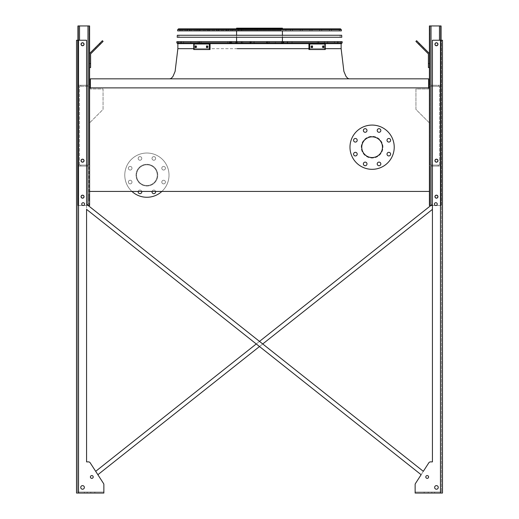 <?xml version="1.0" encoding="UTF-8"?>
<svg xmlns="http://www.w3.org/2000/svg" width="519" height="519" viewBox="0 0 519 519"><rect width="100%" height="100%" fill="white"/><g stroke="black" fill="none" stroke-linecap="round" stroke-linejoin="round"><path stroke-width="0.39" stroke-dasharray="2.6 1.95" d="M90.397 87.88L90.397 88.983L103.06 88.983L103.06 109.425L89.592 122.899L89.592 191.433L429.408 191.433L429.408 122.899L415.94 109.425L415.94 88.983L428.603 88.983L428.603 87.88M89.592 122.899L89.592 191.433L429.408 191.433L429.408 122.899L415.94 109.425L415.94 88.983L428.603 88.983L428.603 78.836L90.397 78.836L90.397 88.983L103.06 88.983L103.06 109.425L89.592 122.899M259.5 78.836L349.183 78.836L259.5 78.836M259.5 43.648L341.139 43.648L177.861 43.648L341.139 43.648L177.861 43.648L340.633 43.648L231.753 43.648L283.225 43.648L235.775 43.648L282.42 43.648L236.58 43.648L235.937 42.642L236.573 41.637L199.906 41.637L250.508 41.637L199.906 41.637L250.508 41.637L236.573 41.637L235.937 42.642L236.573 43.648L259.5 43.648L177.621 43.648L341.379 43.648L259.5 43.648M382.964 147.201A10.86 10.86 0 0 0 372.104 136.341A10.86 10.86 0 0 0 361.243 147.201A10.86 10.86 0 0 0 372.104 158.055A10.86 10.86 0 0 0 382.964 147.201M89.592 87.88L89.592 191.433L429.408 191.433L429.408 87.88L89.592 87.88L429.408 87.88L429.408 191.433L89.592 191.433L89.592 87.88L429.408 87.88L429.408 191.433L89.592 191.433L89.592 87.88L89.592 191.433M361.243 147.201A10.86 10.86 0 0 1 377.534 137.795A10.86 10.86 0 0 1 377.534 156.602A10.86 10.86 0 0 1 361.243 147.201M361.749 147.201A10.354 10.354 0 0 1 372.104 136.841A10.354 10.354 0 0 1 382.458 147.201A10.354 10.354 0 0 1 372.104 157.555A10.354 10.354 0 0 1 361.749 147.201M349.981 147.201A22.116 22.116 0 0 1 383.165 128.044A22.116 22.116 0 0 1 383.165 166.352A22.116 22.116 0 0 1 349.981 147.201M353.575 140.273A1.81 1.81 0 0 1 355.385 138.463A1.81 1.81 0 0 1 357.195 140.273A1.81 1.81 0 0 1 355.385 142.083A1.81 1.81 0 0 1 353.575 140.273M353.575 154.124A1.81 1.81 0 0 1 355.385 152.314A1.81 1.81 0 0 1 357.195 154.124A1.81 1.81 0 0 1 355.385 155.934A1.81 1.81 0 0 1 353.575 154.124M363.365 163.92A1.81 1.81 0 0 1 365.175 162.11A1.81 1.81 0 0 1 366.985 163.92A1.81 1.81 0 0 1 365.175 165.73A1.81 1.81 0 0 1 363.365 163.92M377.216 163.92A1.81 1.81 0 0 1 379.026 162.11A1.81 1.81 0 0 1 380.836 163.92A1.81 1.81 0 0 1 379.026 165.73A1.81 1.81 0 0 1 377.216 163.92M387.012 154.124A1.81 1.81 0 0 1 388.822 152.314A1.81 1.81 0 0 1 390.632 154.124A1.81 1.81 0 0 1 388.822 155.934A1.81 1.81 0 0 1 387.012 154.124M387.012 140.273A1.81 1.81 0 0 1 388.822 138.463A1.81 1.81 0 0 1 390.632 140.273A1.81 1.81 0 0 1 388.822 142.083A1.81 1.81 0 0 1 387.012 140.273M377.216 130.477A1.81 1.81 0 0 1 379.026 128.673A1.81 1.81 0 0 1 380.836 130.477A1.81 1.81 0 0 1 379.026 132.287A1.81 1.81 0 0 1 377.216 130.477M363.365 130.477A1.81 1.81 0 0 1 365.175 128.673A1.81 1.81 0 0 1 366.985 130.477A1.81 1.81 0 0 1 365.175 132.287A1.81 1.81 0 0 1 363.365 130.477M136.036 175.15A10.86 10.86 0 0 1 146.896 164.289A10.86 10.86 0 0 1 157.757 175.15A10.86 10.86 0 0 1 146.896 186.01A10.86 10.86 0 0 1 136.036 175.15M146.896 185.504A10.354 10.354 0 0 0 157.251 175.15A10.354 10.354 0 0 0 146.896 164.795A10.354 10.354 0 0 0 136.542 175.15A10.354 10.354 0 0 0 146.896 185.504A10.354 10.354 0 0 0 155.862 169.973A10.354 10.354 0 0 0 137.931 169.973A10.354 10.354 0 0 0 146.896 185.504M161.805 168.221A1.81 1.81 0 0 1 164.523 166.657A1.81 1.81 0 0 1 164.523 169.791A1.81 1.81 0 0 1 161.805 168.221A1.81 1.81 0 0 0 163.615 170.031A1.81 1.81 0 0 0 165.425 168.221A1.81 1.81 0 0 0 163.615 166.411A1.81 1.81 0 0 0 161.805 168.221M161.805 182.072A1.81 1.81 0 0 1 164.523 180.508A1.81 1.81 0 0 1 164.523 183.642A1.81 1.81 0 0 1 161.805 182.072A1.81 1.81 0 0 0 163.615 183.882A1.81 1.81 0 0 0 165.425 182.072A1.81 1.81 0 0 0 163.615 180.262A1.81 1.81 0 0 0 161.805 182.072M152.015 191.868A1.81 1.81 0 0 1 154.727 190.298A1.81 1.81 0 0 1 154.727 193.438A1.81 1.81 0 0 1 152.015 191.868M138.164 191.868A1.81 1.81 0 0 1 140.876 190.298A1.81 1.81 0 0 1 140.876 193.438A1.81 1.81 0 0 1 138.164 191.868M128.368 182.072A1.81 1.81 0 0 1 131.08 180.508A1.81 1.81 0 0 1 131.08 183.642A1.81 1.81 0 0 1 128.368 182.072A1.81 1.81 0 0 0 130.178 183.882A1.81 1.81 0 0 0 131.988 182.072A1.81 1.81 0 0 0 130.178 180.262A1.81 1.81 0 0 0 128.368 182.072M128.368 168.221A1.81 1.81 0 0 1 131.08 166.657A1.81 1.81 0 0 1 131.08 169.791A1.81 1.81 0 0 1 128.368 168.221A1.81 1.81 0 0 0 130.178 170.031A1.81 1.81 0 0 0 131.988 168.221A1.81 1.81 0 0 0 130.178 166.411A1.81 1.81 0 0 0 128.368 168.221M138.164 158.431A1.81 1.81 0 0 1 140.876 156.861A1.81 1.81 0 0 1 140.876 159.995A1.81 1.81 0 0 1 138.164 158.431A1.81 1.81 0 0 0 139.974 160.241A1.81 1.81 0 0 0 141.784 158.431A1.81 1.81 0 0 0 139.974 156.621A1.81 1.81 0 0 0 138.164 158.431M152.015 158.431A1.81 1.81 0 0 1 154.727 156.861A1.81 1.81 0 0 1 154.727 159.995A1.81 1.81 0 0 1 152.015 158.431A1.81 1.81 0 0 0 153.825 160.241A1.81 1.81 0 0 0 155.635 158.431A1.81 1.81 0 0 0 153.825 156.621A1.81 1.81 0 0 0 152.015 158.431M146.896 197.265A22.116 22.116 0 0 0 166.054 164.088A22.116 22.116 0 0 0 127.745 164.088A22.116 22.116 0 0 0 146.896 197.265M161.863 191.433A22.116 22.116 0 0 0 162.758 159.729A22.116 22.116 0 0 0 131.041 159.729A22.116 22.116 0 0 0 131.93 191.433M155.583 191.433A1.81 1.81 0 0 0 152.067 191.433M141.732 191.433A1.81 1.81 0 0 0 138.216 191.433M146.896 186.01A10.86 10.86 0 0 0 156.303 169.719A10.86 10.86 0 0 0 137.496 169.719A10.86 10.86 0 0 0 146.896 186.01M89.592 31.983L89.592 33.995L89.592 31.983M86.576 209.384L86.576 461.884L86.576 209.384L421.13 474.716L423.316 471.323L86.576 204.246L86.576 40.229L86.576 461.884L88.496 461.884A2.011 2.011 0 0 1 90.183 462.805A2.011 2.011 0 0 0 88.496 461.884A2.011 2.011 0 0 1 90.183 462.805A2.011 2.011 0 0 0 88.496 461.884L86.576 461.884L88.496 461.884A2.011 2.011 0 0 1 90.183 462.805L95.684 471.323L432.424 204.246L430.835 205.511L432.424 204.246L432.424 40.229L432.424 461.884L430.504 461.884A2.011 2.011 0 0 0 428.817 462.805A2.011 2.011 0 0 1 430.504 461.884A2.011 2.011 0 0 0 428.817 462.805A2.011 2.011 0 0 1 430.504 461.884L432.424 461.884L432.424 209.384L97.87 474.716L103.547 483.507L90.183 462.805A2.011 2.011 0 0 0 88.496 461.884L86.576 461.884L86.576 209.384L421.13 474.716L415.453 483.507L428.817 462.805A2.011 2.011 0 0 1 430.504 461.884L432.424 461.884L430.504 461.884A2.011 2.011 0 0 0 428.817 462.805L423.316 471.323L86.576 204.246L88.165 205.511L77.928 205.511L89.592 205.511L89.592 25.95L89.592 205.511L79.537 205.511L89.592 205.511L89.592 25.95L77.928 25.95L87.983 25.95L77.928 25.95L78.531 25.95L77.928 25.95L77.928 205.511L77.928 40.229M89.592 197.064L89.592 199.075L89.592 197.064M89.592 67.574L90.598 67.574L89.592 67.574L89.592 63.552L89.592 67.574L90.598 67.574L90.598 54.333A1.006 1.006 0 0 1 90.89 53.619L103.099 41.41L102.386 40.703L90.183 52.906A2.011 2.011 0 0 0 89.592 54.333L89.592 67.574L89.592 63.552L90.598 63.552L89.592 63.552L89.592 54.333A2.011 2.011 0 0 1 90.183 52.906A2.011 2.011 0 0 0 89.592 54.333M88.989 205.511L88.989 166.099L79.537 166.099L88.989 166.099L88.989 205.511M88.989 197.064L88.989 199.075L88.989 197.064M88.989 85.265L88.989 25.95L79.537 25.95L89.592 25.95L78.531 25.95L88.989 25.95L88.989 85.265L87.983 85.265L88.989 85.265L88.989 25.95L88.989 85.265L79.537 85.265L88.989 85.265M88.989 31.983L88.989 33.995L88.989 31.983M78.531 165.094L78.531 86.271L88.989 86.271L78.531 86.271L78.531 25.95L78.531 86.271L88.989 86.271L78.531 86.271L78.531 85.265L79.537 85.265L78.531 85.265L78.531 25.95L78.531 165.094L88.989 165.094L88.989 86.271L88.989 165.094L78.531 165.094L78.531 86.271L78.531 165.094L78.531 86.271L78.531 165.094L88.989 165.094L88.989 86.271L88.989 165.094L78.531 165.094L78.531 86.271L78.531 166.099L79.537 166.099L78.531 166.099L78.531 165.094L78.531 166.099L87.983 166.099L78.531 166.099L78.531 165.094M81.146 160.669A1.408 1.408 0 0 1 83.254 159.45A1.408 1.408 0 0 1 83.254 161.889A1.408 1.408 0 0 1 81.146 160.669A1.408 1.408 0 0 0 82.553 162.077A1.408 1.408 0 0 0 83.961 160.669A1.408 1.408 0 0 0 81.846 159.45A1.408 1.408 0 0 0 81.846 161.889A1.408 1.408 0 0 0 83.961 160.669A1.408 1.408 0 0 0 82.553 159.262A1.408 1.408 0 0 0 81.146 160.669A1.408 1.408 0 0 1 83.254 159.45A1.408 1.408 0 0 1 83.254 161.889A1.408 1.408 0 0 1 81.146 160.669A1.408 1.408 0 0 0 82.553 162.077A1.408 1.408 0 0 0 83.961 160.669A1.408 1.408 0 0 0 81.846 159.45A1.408 1.408 0 0 0 81.846 161.889A1.408 1.408 0 0 0 83.961 160.669A1.408 1.408 0 0 0 82.553 159.262A1.408 1.408 0 0 0 81.146 160.669A1.408 1.408 0 0 0 83.254 161.889A1.408 1.408 0 0 0 83.254 159.45A1.408 1.408 0 0 0 81.146 160.669M78.531 205.511L78.531 166.099L78.531 205.511L78.531 166.099L78.531 205.511L78.531 166.099L78.531 205.511L78.531 166.099L78.531 205.511L77.928 205.511L77.928 25.95L77.928 205.511L77.928 25.95L77.928 205.511L79.537 205.511L77.928 205.511L77.928 25.95L77.928 205.511L78.531 205.511M81.146 196.662A1.408 1.408 0 0 1 83.254 195.442A1.408 1.408 0 0 1 83.254 197.882A1.408 1.408 0 0 1 81.146 196.662A1.408 1.408 0 0 0 82.553 198.07A1.408 1.408 0 0 0 83.961 196.662A1.408 1.408 0 0 0 81.846 195.442A1.408 1.408 0 0 0 81.846 197.882A1.408 1.408 0 0 0 83.961 196.662A1.408 1.408 0 0 0 82.553 195.254A1.408 1.408 0 0 0 81.146 196.662A1.408 1.408 0 0 1 83.254 195.442A1.408 1.408 0 0 1 83.254 197.882A1.408 1.408 0 0 1 81.146 196.662A1.408 1.408 0 0 0 82.553 198.07A1.408 1.408 0 0 0 83.961 196.662A1.408 1.408 0 0 0 81.846 195.442A1.408 1.408 0 0 0 81.846 197.882A1.408 1.408 0 0 0 83.961 196.662A1.408 1.408 0 0 0 82.553 195.254A1.408 1.408 0 0 0 81.146 196.662A1.408 1.408 0 0 0 83.254 197.882A1.408 1.408 0 0 0 83.254 195.442A1.408 1.408 0 0 0 81.146 196.662M81.146 44.245A1.408 1.408 0 0 0 82.553 45.653A1.408 1.408 0 0 0 83.961 44.245A1.408 1.408 0 0 0 82.553 42.843A1.408 1.408 0 0 0 81.146 44.245A1.408 1.408 0 0 1 83.254 43.032A1.408 1.408 0 0 1 83.254 45.464A1.408 1.408 0 0 1 81.146 44.245A1.408 1.408 0 0 0 82.553 45.653A1.408 1.408 0 0 0 83.961 44.245A1.408 1.408 0 0 0 81.846 43.032A1.408 1.408 0 0 0 81.846 45.464A1.408 1.408 0 0 0 83.961 44.245A1.408 1.408 0 0 0 82.553 42.843A1.408 1.408 0 0 0 81.146 44.245A1.408 1.408 0 0 0 83.254 45.464A1.408 1.408 0 0 0 83.254 43.032A1.408 1.408 0 0 0 81.146 44.245A1.408 1.408 0 0 1 83.254 43.032A1.408 1.408 0 0 1 83.254 45.464A1.408 1.408 0 0 1 81.146 44.245M83.559 166.099L80.743 166.099L83.559 166.099M83.559 165.094L80.743 165.094L83.559 165.094M83.559 85.265L80.743 85.265L83.559 85.265M83.559 86.271L80.743 86.271L83.559 86.271M100.115 44.4L96.132 48.377L100.115 44.4L96.132 48.377L100.115 44.4L99.401 43.687L95.418 47.67L99.401 43.687L95.418 47.67L99.401 43.687L100.115 44.4M95.418 47.67L96.132 48.377L95.418 47.67L102.386 40.703L103.099 41.41L102.386 40.703L99.544 43.544L100.251 44.258L103.099 41.41L100.251 44.258L99.544 43.544L90.183 52.906M430.011 205.511L430.011 166.099L439.463 166.099L430.011 166.099L430.011 205.511L440.469 205.511L440.469 166.099L439.463 166.099L440.469 166.099L440.469 86.271L430.011 86.271L440.469 86.271L440.469 25.95L441.072 25.95L429.408 25.95L441.072 25.95L429.408 25.95L429.408 205.511L429.408 25.95L429.408 205.511L431.017 205.511L430.011 205.511L430.011 166.099L430.011 205.511L431.017 205.511L429.408 205.511L439.463 205.511L430.011 205.511M430.011 197.064L430.011 199.075L430.011 197.064M429.408 54.333L429.408 63.552L429.408 54.333A2.011 2.011 0 0 0 428.817 52.906L416.614 40.703L415.901 41.41L428.11 53.619A1.006 1.006 0 0 1 428.402 54.333L428.402 67.574L429.408 67.574L429.408 54.333A2.011 2.011 0 0 0 428.817 52.906L416.614 40.703L419.456 43.544L418.749 44.258L419.456 43.544L428.817 52.906A2.011 2.011 0 0 1 429.408 54.333L429.408 63.552L428.402 63.552L428.402 67.574L429.408 67.574L428.402 67.574L428.402 63.552L429.408 63.552L429.408 67.574M429.408 31.983L429.408 33.995L429.408 31.983M429.408 191.433L429.408 87.88M429.408 197.064L429.408 199.075L429.408 197.064M430.011 85.265L430.011 25.95L440.469 25.95L430.011 25.95L430.011 85.265L431.017 85.265L430.011 85.265L430.011 25.95L430.011 85.265L439.463 85.265L430.011 85.265M430.011 31.983L430.011 33.995L430.011 31.983M432.424 205.511L441.072 205.511L440.469 205.511L440.469 86.271L430.011 86.271L440.469 86.271L440.469 85.265L440.469 165.094L430.011 165.094L430.011 86.271L430.011 165.094L440.469 165.094L440.469 86.271L440.469 165.094L440.469 86.271L440.469 165.094L430.011 165.094L430.011 86.271L430.011 165.094L440.469 165.094L440.469 25.95L440.469 85.265L439.463 85.265L440.469 85.265L440.469 25.95L440.469 85.265L440.469 25.95L440.469 85.265L431.017 85.265L440.469 85.265L440.469 25.95L441.072 25.95L441.072 205.511L441.072 40.229M437.854 160.669A1.408 1.408 0 0 0 435.746 159.45A1.408 1.408 0 0 0 435.746 161.889A1.408 1.408 0 0 0 437.854 160.669A1.408 1.408 0 0 1 436.447 162.077A1.408 1.408 0 0 1 435.039 160.669A1.408 1.408 0 0 1 436.447 159.262A1.408 1.408 0 0 1 437.854 160.669A1.408 1.408 0 0 0 435.746 159.45A1.408 1.408 0 0 0 435.746 161.889A1.408 1.408 0 0 0 437.854 160.669A1.408 1.408 0 0 0 435.746 159.45A1.408 1.408 0 0 0 435.746 161.889A1.408 1.408 0 0 0 437.854 160.669A1.408 1.408 0 0 1 436.447 162.077A1.408 1.408 0 0 1 435.039 160.669A1.408 1.408 0 0 1 436.447 159.262A1.408 1.408 0 0 1 437.854 160.669A1.408 1.408 0 0 0 435.746 159.45A1.408 1.408 0 0 0 435.746 161.889A1.408 1.408 0 0 0 437.854 160.669A1.408 1.408 0 0 0 435.746 159.45A1.408 1.408 0 0 0 435.746 161.889A1.408 1.408 0 0 0 437.854 160.669M437.854 196.662A1.408 1.408 0 0 0 435.746 195.442A1.408 1.408 0 0 0 435.746 197.882A1.408 1.408 0 0 0 437.854 196.662A1.408 1.408 0 0 1 436.447 198.07A1.408 1.408 0 0 1 435.039 196.662A1.408 1.408 0 0 1 436.447 195.254A1.408 1.408 0 0 1 437.854 196.662A1.408 1.408 0 0 0 435.746 195.442A1.408 1.408 0 0 0 435.746 197.882A1.408 1.408 0 0 0 437.854 196.662A1.408 1.408 0 0 0 435.746 195.442A1.408 1.408 0 0 0 435.746 197.882A1.408 1.408 0 0 0 437.854 196.662A1.408 1.408 0 0 1 436.447 198.07A1.408 1.408 0 0 1 435.039 196.662A1.408 1.408 0 0 1 436.447 195.254A1.408 1.408 0 0 1 437.854 196.662A1.408 1.408 0 0 0 435.746 195.442A1.408 1.408 0 0 0 435.746 197.882A1.408 1.408 0 0 0 437.854 196.662A1.408 1.408 0 0 0 435.746 195.442A1.408 1.408 0 0 0 435.746 197.882A1.408 1.408 0 0 0 437.854 196.662M431.017 205.511L441.072 205.511L441.072 25.95L441.072 205.511L441.072 25.95L441.072 205.511L440.469 205.511L440.469 166.099L440.469 205.511L440.469 166.099L440.469 205.511L439.463 205.511L441.072 205.511L440.469 205.511L440.469 166.099L431.017 166.099L440.469 166.099L440.469 165.094L440.469 205.511L441.072 205.511L431.017 205.511L439.463 205.511L431.017 205.511L431.017 25.95M437.854 44.245A1.408 1.408 0 0 0 435.746 43.032A1.408 1.408 0 0 0 435.746 45.464A1.408 1.408 0 0 0 437.854 44.245A1.408 1.408 0 0 0 435.746 43.032A1.408 1.408 0 0 0 435.746 45.464A1.408 1.408 0 0 0 437.854 44.245A1.408 1.408 0 0 1 436.447 45.653A1.408 1.408 0 0 1 435.039 44.245A1.408 1.408 0 0 1 436.447 42.843A1.408 1.408 0 0 1 437.854 44.245A1.408 1.408 0 0 0 435.746 43.032A1.408 1.408 0 0 0 435.746 45.464A1.408 1.408 0 0 0 437.854 44.245A1.408 1.408 0 0 0 435.746 43.032A1.408 1.408 0 0 0 435.746 45.464A1.408 1.408 0 0 0 437.854 44.245A1.408 1.408 0 0 0 435.746 43.032A1.408 1.408 0 0 0 435.746 45.464A1.408 1.408 0 0 0 437.854 44.245A1.408 1.408 0 0 1 436.447 45.653A1.408 1.408 0 0 1 435.039 44.245A1.408 1.408 0 0 1 436.447 42.843A1.408 1.408 0 0 1 437.854 44.245M435.441 166.099L432.625 166.099L435.441 166.099M435.441 165.094L432.625 165.094L435.441 165.094M435.441 85.265L432.625 85.265L435.441 85.265M435.441 86.271L432.625 86.271L435.441 86.271M423.582 47.67L419.599 43.687L423.582 47.67L422.868 48.377L418.885 44.4L422.868 48.377L418.885 44.4L422.868 48.377L423.582 47.67L419.599 43.687L423.582 47.67M441.072 205.511L441.072 25.95L441.072 205.511M416.614 40.703L415.901 41.41L416.614 40.703M428.11 53.619L415.901 41.41L428.11 53.619A1.006 1.006 0 0 1 428.402 54.333L428.402 63.552L428.402 54.333M429.408 63.552L428.402 63.552M418.749 44.258L419.456 43.544M78.531 85.265L87.983 85.265L78.531 85.265L78.531 25.95L78.531 85.265M83.961 44.245A1.408 1.408 0 0 0 81.846 43.032A1.408 1.408 0 0 0 81.846 45.464A1.408 1.408 0 0 0 83.961 44.245M90.598 54.333L90.598 67.574L90.598 54.333A1.006 1.006 0 0 1 90.89 53.619L100.251 44.258L90.89 53.619M90.598 63.552L89.592 63.552M99.544 43.544L100.251 44.258M433.229 492.044L434.637 492.044L433.229 492.044M426.19 492.044L424.179 492.044L426.19 492.044M415.453 483.507A2.011 2.011 0 0 0 415.135 484.597L415.135 493.05L415.135 484.597A2.011 2.011 0 0 1 415.453 483.507L428.817 462.805L415.453 483.507A2.011 2.011 0 0 0 415.135 484.597A2.011 2.011 0 0 1 415.453 483.507A2.011 2.011 0 0 0 415.135 484.597L415.135 492.044L441.474 492.044L440.469 492.044L441.474 492.044L441.474 40.229L432.424 40.229L441.474 40.229L432.424 40.229L441.474 40.229L441.474 492.044L441.474 40.229L441.474 492.044L415.135 492.044L415.135 484.597A2.011 2.011 0 0 1 415.453 483.507A2.011 2.011 0 0 0 415.135 484.597L415.135 493.05L442.48 493.05L442.48 40.229L432.424 40.229L442.48 40.229L432.424 40.229L432.424 461.884L432.424 209.384L97.87 474.716L103.547 483.507A2.011 2.011 0 0 1 103.865 484.597A2.011 2.011 0 0 0 103.547 483.507A2.011 2.011 0 0 1 103.865 484.597L103.865 493.05L76.52 493.05L103.865 493.05L76.52 493.05L76.52 40.229L86.576 40.229L76.52 40.229L86.576 40.229L77.526 40.229L86.576 40.229L86.576 461.884M103.865 492.044L77.526 492.044L103.865 492.044L103.865 484.597L103.865 492.044L78.531 492.044L103.865 492.044L103.865 484.597A2.011 2.011 0 0 0 103.547 483.507A2.011 2.011 0 0 1 103.865 484.597L103.865 493.05L103.865 484.597A2.011 2.011 0 0 0 103.547 483.507L90.183 462.805L95.684 471.323L432.424 204.246L432.424 40.229L432.424 461.884M434.435 204.103A1.408 1.408 0 0 1 435.843 202.695A1.408 1.408 0 0 1 437.251 204.103A1.408 1.408 0 0 1 435.843 205.511A1.408 1.408 0 0 1 434.435 204.103A1.408 1.408 0 0 1 435.843 202.695A1.408 1.408 0 0 1 437.251 204.103A1.408 1.408 0 0 0 435.143 202.884A1.408 1.408 0 0 0 435.143 205.323A1.408 1.408 0 0 0 437.251 204.103A1.408 1.408 0 0 1 435.843 205.511A1.408 1.408 0 0 1 434.435 204.103A1.408 1.408 0 0 1 435.843 202.695A1.408 1.408 0 0 1 437.251 204.103A1.408 1.408 0 0 0 435.143 202.884A1.408 1.408 0 0 0 435.143 205.323A1.408 1.408 0 0 0 437.251 204.103A1.408 1.408 0 0 1 435.843 205.511A1.408 1.408 0 0 1 434.435 204.103A1.408 1.408 0 0 0 435.843 205.511A1.408 1.408 0 0 0 437.251 204.103A1.408 1.408 0 0 0 435.143 202.884A1.408 1.408 0 0 0 435.143 205.323A1.408 1.408 0 0 0 437.251 204.103A1.408 1.408 0 0 0 435.843 202.695A1.408 1.408 0 0 0 434.435 204.103M434.637 487.419A1.81 1.81 0 0 1 436.447 485.609A1.81 1.81 0 0 1 438.257 487.419A1.81 1.81 0 0 1 436.447 489.229A1.81 1.81 0 0 1 434.637 487.419A1.81 1.81 0 0 1 436.447 485.609A1.81 1.81 0 0 1 438.257 487.419A1.81 1.81 0 0 0 435.545 485.855A1.81 1.81 0 0 0 435.545 488.989A1.81 1.81 0 0 0 438.257 487.419A1.81 1.81 0 0 1 436.447 489.229A1.81 1.81 0 0 1 434.637 487.419A1.81 1.81 0 0 1 436.447 485.609A1.81 1.81 0 0 1 438.257 487.419A1.81 1.81 0 0 0 435.545 485.855A1.81 1.81 0 0 0 435.545 488.989A1.81 1.81 0 0 0 438.257 487.419A1.81 1.81 0 0 1 436.447 489.229A1.81 1.81 0 0 1 434.637 487.419A1.81 1.81 0 0 0 436.447 489.229A1.81 1.81 0 0 0 438.257 487.419A1.81 1.81 0 0 0 435.545 485.855A1.81 1.81 0 0 0 435.545 488.989A1.81 1.81 0 0 0 438.257 487.419A1.81 1.81 0 0 0 436.447 485.609A1.81 1.81 0 0 0 434.637 487.419M434.941 44.245A1.505 1.505 0 0 1 436.447 42.74A1.505 1.505 0 0 1 437.958 44.245A1.505 1.505 0 0 1 436.447 45.756A1.505 1.505 0 0 1 434.941 44.245A1.505 1.505 0 0 1 436.447 42.74A1.505 1.505 0 0 1 437.958 44.245A1.505 1.505 0 0 0 435.694 42.941A1.505 1.505 0 0 0 435.694 45.555A1.505 1.505 0 0 0 437.958 44.245A1.505 1.505 0 0 1 436.447 45.756A1.505 1.505 0 0 1 434.941 44.245A1.505 1.505 0 0 1 436.447 42.74A1.505 1.505 0 0 1 437.958 44.245A1.505 1.505 0 0 0 435.694 42.941A1.505 1.505 0 0 0 435.694 45.555A1.505 1.505 0 0 0 437.958 44.245A1.505 1.505 0 0 1 436.447 45.756A1.505 1.505 0 0 1 434.941 44.245A1.505 1.505 0 0 0 436.447 45.756A1.505 1.505 0 0 0 437.958 44.245A1.505 1.505 0 0 0 435.694 42.941A1.505 1.505 0 0 0 435.694 45.555A1.505 1.505 0 0 0 437.958 44.245A1.505 1.505 0 0 0 436.447 42.74A1.505 1.505 0 0 0 434.941 44.245M434.941 160.669A1.505 1.505 0 0 1 436.447 159.164A1.505 1.505 0 0 1 437.958 160.669A1.505 1.505 0 0 1 436.447 162.181A1.505 1.505 0 0 1 434.941 160.669A1.505 1.505 0 0 1 436.447 159.164A1.505 1.505 0 0 1 437.958 160.669A1.505 1.505 0 0 0 435.694 159.365A1.505 1.505 0 0 0 435.694 161.98A1.505 1.505 0 0 0 437.958 160.669A1.505 1.505 0 0 1 436.447 162.181A1.505 1.505 0 0 1 434.941 160.669A1.505 1.505 0 0 1 436.447 159.164A1.505 1.505 0 0 1 437.958 160.669A1.505 1.505 0 0 0 435.694 159.365A1.505 1.505 0 0 0 435.694 161.98A1.505 1.505 0 0 0 437.958 160.669A1.505 1.505 0 0 1 436.447 162.181A1.505 1.505 0 0 1 434.941 160.669A1.505 1.505 0 0 0 436.447 162.181A1.505 1.505 0 0 0 437.958 160.669A1.505 1.505 0 0 0 435.694 159.365A1.505 1.505 0 0 0 435.694 161.98A1.505 1.505 0 0 0 437.958 160.669A1.505 1.505 0 0 0 436.447 159.164A1.505 1.505 0 0 0 434.941 160.669M434.941 196.662A1.505 1.505 0 0 1 436.447 195.157A1.505 1.505 0 0 1 437.958 196.662A1.505 1.505 0 0 1 436.447 198.174A1.505 1.505 0 0 1 434.941 196.662A1.505 1.505 0 0 1 436.447 195.157A1.505 1.505 0 0 1 437.958 196.662A1.505 1.505 0 0 0 435.694 195.358A1.505 1.505 0 0 0 435.694 197.973A1.505 1.505 0 0 0 437.958 196.662A1.505 1.505 0 0 1 436.447 198.174A1.505 1.505 0 0 1 434.941 196.662A1.505 1.505 0 0 1 436.447 195.157A1.505 1.505 0 0 1 437.958 196.662A1.505 1.505 0 0 0 435.694 195.358A1.505 1.505 0 0 0 435.694 197.973A1.505 1.505 0 0 0 437.958 196.662A1.505 1.505 0 0 1 436.447 198.174A1.505 1.505 0 0 1 434.941 196.662A1.505 1.505 0 0 0 436.447 198.174A1.505 1.505 0 0 0 437.958 196.662A1.505 1.505 0 0 0 435.694 195.358A1.505 1.505 0 0 0 435.694 197.973A1.505 1.505 0 0 0 437.958 196.662A1.505 1.505 0 0 0 436.447 195.157A1.505 1.505 0 0 0 434.941 196.662M425.788 476.961A1.408 1.408 0 0 1 427.195 475.553A1.408 1.408 0 0 1 428.603 476.961A1.408 1.408 0 0 1 427.195 478.369A1.408 1.408 0 0 1 425.788 476.961A1.408 1.408 0 0 1 427.195 475.553A1.408 1.408 0 0 1 428.603 476.961A1.408 1.408 0 0 0 426.495 475.748A1.408 1.408 0 0 0 426.495 478.181A1.408 1.408 0 0 0 428.603 476.961A1.408 1.408 0 0 1 427.195 478.369A1.408 1.408 0 0 1 425.788 476.961A1.408 1.408 0 0 1 427.195 475.553A1.408 1.408 0 0 1 428.603 476.961A1.408 1.408 0 0 0 426.495 475.748A1.408 1.408 0 0 0 426.495 478.181A1.408 1.408 0 0 0 428.603 476.961A1.408 1.408 0 0 1 427.195 478.369A1.408 1.408 0 0 1 425.788 476.961A1.408 1.408 0 0 0 427.195 478.369A1.408 1.408 0 0 0 428.603 476.961A1.408 1.408 0 0 0 426.495 475.748A1.408 1.408 0 0 0 426.495 478.181A1.408 1.408 0 0 0 428.603 476.961A1.408 1.408 0 0 0 427.195 475.553A1.408 1.408 0 0 0 425.788 476.961M84.565 204.103A1.408 1.408 0 0 0 82.45 202.884A1.408 1.408 0 0 0 82.45 205.323A1.408 1.408 0 0 0 84.565 204.103A1.408 1.408 0 0 0 82.45 202.884A1.408 1.408 0 0 0 82.45 205.323A1.408 1.408 0 0 0 84.565 204.103A1.408 1.408 0 0 1 83.157 205.511A1.408 1.408 0 0 1 81.749 204.103A1.408 1.408 0 0 1 83.157 202.695A1.408 1.408 0 0 1 84.565 204.103A1.408 1.408 0 0 0 82.45 202.884A1.408 1.408 0 0 0 82.45 205.323A1.408 1.408 0 0 0 84.565 204.103A1.408 1.408 0 0 0 82.45 202.884A1.408 1.408 0 0 0 82.45 205.323A1.408 1.408 0 0 0 84.565 204.103A1.408 1.408 0 0 0 82.45 202.884A1.408 1.408 0 0 0 82.45 205.323A1.408 1.408 0 0 0 84.565 204.103A1.408 1.408 0 0 0 83.157 202.695A1.408 1.408 0 0 0 81.749 204.103A1.408 1.408 0 0 0 83.157 205.511A1.408 1.408 0 0 0 84.565 204.103M80.743 487.419A1.81 1.81 0 0 1 83.455 485.855A1.81 1.81 0 0 1 83.455 488.989A1.81 1.81 0 0 1 80.743 487.419A1.81 1.81 0 0 1 82.553 485.609A1.81 1.81 0 0 1 84.363 487.419A1.81 1.81 0 0 0 81.645 485.855A1.81 1.81 0 0 0 81.645 488.989A1.81 1.81 0 0 0 84.363 487.419A1.81 1.81 0 0 1 82.553 489.229A1.81 1.81 0 0 1 80.743 487.419A1.81 1.81 0 0 1 82.553 485.609A1.81 1.81 0 0 1 84.363 487.419A1.81 1.81 0 0 0 81.645 485.855A1.81 1.81 0 0 0 81.645 488.989A1.81 1.81 0 0 0 84.363 487.419A1.81 1.81 0 0 1 82.553 489.229A1.81 1.81 0 0 1 80.743 487.419A1.81 1.81 0 0 0 82.553 489.229A1.81 1.81 0 0 0 84.363 487.419A1.81 1.81 0 0 0 81.645 485.855A1.81 1.81 0 0 0 81.645 488.989A1.81 1.81 0 0 0 84.363 487.419A1.81 1.81 0 0 0 82.553 485.609A1.81 1.81 0 0 0 80.743 487.419M90.397 476.961A1.408 1.408 0 0 1 92.505 475.748A1.408 1.408 0 0 1 92.505 478.181A1.408 1.408 0 0 1 90.397 476.961A1.408 1.408 0 0 1 91.805 475.553A1.408 1.408 0 0 1 93.212 476.961A1.408 1.408 0 0 0 91.097 475.748A1.408 1.408 0 0 0 91.097 478.181A1.408 1.408 0 0 0 93.212 476.961A1.408 1.408 0 0 1 91.805 478.369A1.408 1.408 0 0 1 90.397 476.961A1.408 1.408 0 0 1 91.805 475.553A1.408 1.408 0 0 1 93.212 476.961A1.408 1.408 0 0 0 91.097 475.748A1.408 1.408 0 0 0 91.097 478.181A1.408 1.408 0 0 0 93.212 476.961A1.408 1.408 0 0 1 91.805 478.369A1.408 1.408 0 0 1 90.397 476.961A1.408 1.408 0 0 0 91.805 478.369A1.408 1.408 0 0 0 93.212 476.961A1.408 1.408 0 0 0 91.097 475.748A1.408 1.408 0 0 0 91.097 478.181A1.408 1.408 0 0 0 93.212 476.961A1.408 1.408 0 0 0 91.805 475.553A1.408 1.408 0 0 0 90.397 476.961M81.042 44.245A1.505 1.505 0 0 1 83.306 42.941A1.505 1.505 0 0 1 83.306 45.555A1.505 1.505 0 0 1 81.042 44.245A1.505 1.505 0 0 1 82.553 42.74A1.505 1.505 0 0 1 84.059 44.245A1.505 1.505 0 0 0 81.801 42.941A1.505 1.505 0 0 0 81.801 45.555A1.505 1.505 0 0 0 84.059 44.245A1.505 1.505 0 0 1 82.553 45.756A1.505 1.505 0 0 1 81.042 44.245A1.505 1.505 0 0 1 82.553 42.74A1.505 1.505 0 0 1 84.059 44.245A1.505 1.505 0 0 0 81.801 42.941A1.505 1.505 0 0 0 81.801 45.555A1.505 1.505 0 0 0 84.059 44.245A1.505 1.505 0 0 1 82.553 45.756A1.505 1.505 0 0 1 81.042 44.245A1.505 1.505 0 0 0 82.553 45.756A1.505 1.505 0 0 0 84.059 44.245A1.505 1.505 0 0 0 81.801 42.941A1.505 1.505 0 0 0 81.801 45.555A1.505 1.505 0 0 0 84.059 44.245A1.505 1.505 0 0 0 82.553 42.74A1.505 1.505 0 0 0 81.042 44.245M81.042 196.662A1.505 1.505 0 0 1 83.306 195.358A1.505 1.505 0 0 1 83.306 197.973A1.505 1.505 0 0 1 81.042 196.662A1.505 1.505 0 0 1 82.553 195.157A1.505 1.505 0 0 1 84.059 196.662A1.505 1.505 0 0 0 81.801 195.358A1.505 1.505 0 0 0 81.801 197.973A1.505 1.505 0 0 0 84.059 196.662A1.505 1.505 0 0 1 82.553 198.174A1.505 1.505 0 0 1 81.042 196.662A1.505 1.505 0 0 1 82.553 195.157A1.505 1.505 0 0 1 84.059 196.662A1.505 1.505 0 0 0 81.801 195.358A1.505 1.505 0 0 0 81.801 197.973A1.505 1.505 0 0 0 84.059 196.662A1.505 1.505 0 0 1 82.553 198.174A1.505 1.505 0 0 1 81.042 196.662A1.505 1.505 0 0 0 82.553 198.174A1.505 1.505 0 0 0 84.059 196.662A1.505 1.505 0 0 0 81.801 195.358A1.505 1.505 0 0 0 81.801 197.973A1.505 1.505 0 0 0 84.059 196.662A1.505 1.505 0 0 0 82.553 195.157A1.505 1.505 0 0 0 81.042 196.662M81.042 160.669A1.505 1.505 0 0 1 83.306 159.365A1.505 1.505 0 0 1 83.306 161.98A1.505 1.505 0 0 1 81.042 160.669A1.505 1.505 0 0 1 82.553 159.164A1.505 1.505 0 0 1 84.059 160.669A1.505 1.505 0 0 0 81.801 159.365A1.505 1.505 0 0 0 81.801 161.98A1.505 1.505 0 0 0 84.059 160.669A1.505 1.505 0 0 1 82.553 162.181A1.505 1.505 0 0 1 81.042 160.669A1.505 1.505 0 0 1 82.553 159.164A1.505 1.505 0 0 1 84.059 160.669A1.505 1.505 0 0 0 81.801 159.365A1.505 1.505 0 0 0 81.801 161.98A1.505 1.505 0 0 0 84.059 160.669A1.505 1.505 0 0 1 82.553 162.181A1.505 1.505 0 0 1 81.042 160.669A1.505 1.505 0 0 0 82.553 162.181A1.505 1.505 0 0 0 84.059 160.669A1.505 1.505 0 0 0 81.801 159.365A1.505 1.505 0 0 0 81.801 161.98A1.505 1.505 0 0 0 84.059 160.669A1.505 1.505 0 0 0 82.553 159.164A1.505 1.505 0 0 0 81.042 160.669M256.263 343.961L259.5 341.398L256.263 343.961L259.5 346.53L262.737 343.961L259.5 346.53M440.469 493.05L442.48 493.05L440.469 493.05L440.469 40.229M433.229 493.05L434.637 493.05L433.229 493.05M426.19 493.05L424.179 493.05L426.19 493.05M92.81 492.044L90.799 492.044L92.81 492.044M85.771 492.044L84.363 492.044L85.771 492.044M77.526 492.044L77.526 40.229L77.526 492.044L77.526 40.229L77.526 492.044L78.531 492.044L77.526 492.044M92.81 493.05L90.799 493.05L92.81 493.05M85.771 493.05L84.363 493.05L85.771 493.05M262.737 343.961L259.5 341.398M97.87 474.716L95.684 471.323M442.48 493.05L442.48 40.229L442.48 493.05M103.547 483.507A2.011 2.011 0 0 1 103.865 484.597M88.496 461.884A2.011 2.011 0 0 1 90.183 462.805M428.817 462.805A2.011 2.011 0 0 1 430.504 461.884M342.105 41.637L176.895 41.637L342.105 41.637L176.895 41.637L176.817 42.785L342.183 42.785L176.817 42.785L342.183 42.785L342.105 41.637M259.5 30.472L179.263 30.472L259.5 30.472M187.515 28.863L187.515 30.472L187.515 28.863L331.485 28.863L178.517 28.863L340.483 28.863L178.517 28.863M251.624 43.648L268.453 43.648L269.504 42.642L268.453 41.637L241.971 41.637L282.297 41.637L241.971 41.637L268.453 41.637L269.504 42.642L268.453 43.648L282.297 43.648L241.971 43.648L280.682 43.648A1.006 0.967 90 0 0 281.655 42.642A1.006 0.967 90 0 0 280.682 41.637A1.006 0.967 90 0 1 281.655 42.642A1.006 0.967 90 0 1 280.682 43.648L275.317 43.648L275.317 41.637L275.317 43.648L242.762 43.648L242.762 41.637L242.762 43.648L242.263 43.648A1.006 0.72 -90 0 1 242.263 41.637A1.006 0.72 -90 0 0 242.263 43.648L254.602 43.648L250.949 43.648L250.34 42.253L250.34 43.025L250.949 41.637L250.34 43.025L250.411 42.642L250.949 43.648L251.624 43.648L251.624 41.637L251.624 43.648M282.771 43.648L287.649 43.648L287.649 41.637L337.188 41.637L282.596 41.637L337.188 41.637L282.596 41.637L287.649 41.637L287.649 43.648L287.649 41.637L287.649 43.648L334.009 43.648L282.596 43.648L334.009 43.648A1.006 0.551 -90 0 0 334.56 42.642A1.006 0.551 -90 0 0 334.009 41.637A1.006 0.551 -90 0 1 334.56 42.642A1.006 0.551 -90 0 1 334.009 43.648L337.142 43.648A1.006 0.999 90 0 0 338.141 42.642A1.006 0.999 90 0 0 337.142 41.637A1.006 0.999 90 0 1 338.141 42.642A1.006 0.999 90 0 1 337.142 43.648L326.899 43.648A1.006 0.869 90 0 0 326.899 41.637A1.006 0.869 90 0 1 326.899 43.648L325.141 43.648A1.006 0.889 90 0 1 325.141 41.637A1.006 0.889 90 0 0 325.141 43.648L282.602 43.648L283.679 42.642L282.602 41.637L282.596 43.648L283.679 42.642L282.602 41.637L282.771 43.648M281.759 43.648L267.947 43.648L266.876 42.642L267.947 41.637L318.147 41.637L267.272 41.637L318.147 41.637L267.947 41.637L266.876 42.642L267.947 43.648L267.272 43.648L318.147 43.648L284.367 43.648A1.006 0.629 -90 0 1 283.737 42.642A1.006 0.629 -90 0 1 284.367 41.637A1.006 0.629 -90 0 0 283.737 42.642A1.006 0.629 -90 0 0 284.367 43.648L291.665 43.648A1.006 0.415 -90 0 0 292.08 42.642A1.006 0.415 -90 0 0 291.665 41.637A1.006 0.415 -90 0 1 292.08 42.642A1.006 0.415 -90 0 1 291.665 43.648L317.894 43.648A1.006 0.753 -90 0 0 317.894 41.637A1.006 0.753 -90 0 1 317.894 43.648L317.304 43.648L317.304 41.637L317.304 43.648L282.33 43.648L283.53 42.642L282.33 41.637L283.53 42.642L281.759 43.648L281.759 41.637L281.759 43.648M236.58 30.874L236.58 43.648L199.906 43.648L198.9 42.642L199.906 41.637L198.9 42.642L199.906 43.648L229.599 43.648A1.006 0.993 90 0 0 230.585 42.642L229.599 43.648A1.006 0.993 90 0 0 230.585 42.642L229.119 43.648L230.125 42.642L229.119 41.637L230.125 42.642L229.119 43.648L250.508 43.648L250.171 42.642L250.508 43.648L199.906 43.648L250.508 43.648L249.989 43.648L249.989 41.637L249.989 43.648L236.573 43.648L236.58 41.637M250.171 42.642L250.508 41.637L250.171 42.642M231.364 43.648L236.885 43.648L237.566 42.642L236.885 41.637L181.754 41.637L236.885 41.637L181.754 41.637L236.885 41.637L237.566 42.642L236.885 43.648L181.754 43.648L198.083 43.648L198.083 41.637L198.083 43.648L191.634 43.648A1.006 0.876 90 0 1 191.634 41.637A1.006 0.876 90 0 0 191.634 43.648L181.76 43.648A1.006 0.999 90 0 1 180.755 42.642A1.006 0.999 90 0 1 181.76 41.637A1.006 0.999 90 0 0 180.755 42.642L181.754 43.648A1.006 0.999 90 0 1 180.755 42.642L181.754 41.637L180.748 42.642L181.754 43.648L183.207 43.648A1.006 0.448 -90 0 0 183.655 42.642A1.006 0.448 -90 0 0 183.207 41.637A1.006 0.448 -90 0 1 183.655 42.642A1.006 0.448 -90 0 1 183.207 43.648L231.117 43.648L229.703 42.642L231.117 41.637L229.703 42.642L231.364 43.648L231.364 41.637L231.364 43.648M282.42 28.863L282.42 28.162L236.58 28.162L282.42 28.162L236.58 28.162L236.58 28.863L282.42 28.863L236.58 28.863M257.294 30.472L280.811 30.472L238.189 30.472L280.811 30.472L238.189 30.472L257.294 30.472L257.294 29.771L280.811 29.771L238.189 29.771L280.811 29.771L238.189 29.771L241.614 29.771L241.614 30.472L241.614 29.771L257.294 29.771L257.294 30.472M207.425 45.957L206.491 45.957L206.491 47.566L207.425 47.566L207.425 45.957L208.138 45.957L208.138 47.566L207.204 47.566L207.204 45.957L208.138 45.957L207.204 45.957L208.138 45.957L208.138 47.566L208.138 45.957L207.204 45.957L207.204 47.566L208.138 47.566L207.204 47.566L207.204 45.957L206.491 45.957L207.204 45.957L206.491 45.957L206.491 47.566L208.138 47.566L208.138 45.957L206.491 45.957L208.138 45.957L207.425 45.957L207.425 47.566L208.138 47.566L207.425 47.566L207.425 45.957M195.968 45.957L195.196 45.957L195.196 47.566L195.968 47.566L195.968 45.957L196.682 45.957L196.682 47.566L195.916 47.566L195.916 45.957L196.682 45.957L195.916 45.957L196.682 45.957L196.682 47.566L196.682 45.957L195.916 45.957L195.916 47.566L196.682 47.566L195.916 47.566L195.916 45.957L195.196 45.957L195.916 45.957L195.196 45.957L195.196 47.566L196.682 47.566L196.682 45.957L195.196 45.957L196.682 45.957L195.968 45.957L195.968 47.566L196.682 47.566L195.968 47.566L195.968 45.957M209.339 49.526L193.697 49.526L210.052 49.526L193.697 49.526L210.052 49.526L194.417 49.526L210.052 49.526L209.339 49.526L209.339 43.998L193.697 43.998L193.697 49.526L193.697 43.998L194.417 43.998L194.417 49.526L193.697 49.526L193.697 43.998L210.052 43.998L210.052 49.526L194.417 49.526L194.417 43.998L193.697 43.998L209.339 43.998L193.697 43.998L194.417 43.998L194.417 49.526L194.417 43.998L210.052 43.998L209.339 43.998L209.339 49.526L209.339 43.998L210.052 43.998L194.417 43.998L210.052 43.998L210.052 49.526L210.052 43.998L209.339 43.998M195.916 47.566L196.682 47.566L195.196 47.566L195.196 45.957L195.916 45.957M207.204 47.566L208.138 47.566L206.491 47.566L206.491 45.957L207.204 45.957M311.796 45.957L312.509 45.957L311.575 45.957L311.575 47.566L312.509 47.566L312.509 45.957L311.796 45.957L311.796 47.566L310.862 47.566L310.862 45.957L311.796 45.957L310.862 45.957L310.862 47.566L311.796 47.566L310.862 47.566L310.862 45.957L311.796 45.957L311.796 47.566L311.796 45.957L310.862 45.957L310.862 47.566L312.509 47.566L311.796 47.566L312.509 47.566L312.509 45.957L310.862 45.957L311.575 45.957L311.575 47.566L312.509 47.566L310.862 47.566L311.575 47.566L311.575 45.957L310.862 45.957L312.509 45.957L312.509 47.566L311.796 47.566M323.084 45.957L323.804 45.957L323.032 45.957L323.032 47.566L323.804 47.566L323.804 45.957L323.084 45.957L323.084 47.566L322.318 47.566L322.318 45.957L323.084 45.957L322.318 45.957L322.318 47.566L323.084 47.566L322.318 47.566L322.318 45.957L323.084 45.957L323.084 47.566L323.084 45.957L322.318 45.957L322.318 47.566L323.804 47.566L323.084 47.566L323.804 47.566L323.804 45.957L322.318 45.957L323.032 45.957L323.032 47.566L323.804 47.566L322.318 47.566L323.032 47.566L323.032 45.957L322.318 45.957L323.804 45.957L323.804 47.566L323.084 47.566M325.303 49.526L308.948 49.526L325.303 49.526L308.948 49.526L325.303 49.526L308.948 49.526L325.303 49.526L308.948 49.526L308.948 43.998L324.583 43.998L324.583 49.526L324.583 43.998L325.303 43.998L309.661 43.998L309.661 49.526L309.661 43.998L308.948 43.998L308.948 49.526L308.948 43.998L324.583 43.998L308.948 43.998L324.583 43.998L324.583 49.526L324.583 43.998L325.303 43.998L325.303 49.526L325.303 43.998L309.661 43.998L325.303 43.998L325.303 49.526M259.5 37.258L341.807 37.258L177.193 37.258L341.807 37.258L341.671 35.247L177.329 35.247L341.671 35.247L177.329 35.247L177.193 37.258L259.5 37.258M259.5 30.874L341.372 30.874L177.628 30.874L341.372 30.874L341.288 29.615L177.712 29.615L259.5 29.615L177.712 29.615L177.628 30.874L259.5 30.874M177.621 43.648L341.379 43.648M259.5 41.637L340.496 41.637L259.5 41.637M256.756 28.162L256.756 28.863M240.466 28.162L240.466 28.863M309.661 43.998L309.661 49.526M340.483 28.863L178.971 28.863L179.775 29.667L339.225 29.667L179.775 29.667L339.225 29.667L179.775 29.667L178.971 28.863M308.948 48.669L325.303 48.669L308.948 48.669M341.139 43.648L341.139 48.669L281.733 48.669M237.267 48.669L177.861 48.669L175.117 71.363L173.074 76.248L171.406 78.246L169.817 78.836M193.697 48.669L210.052 48.669L193.697 48.669M349.183 78.836L347.594 78.246L345.926 76.248L343.883 71.363L341.139 48.669L177.861 48.669L177.861 43.648M79.537 165.094L79.537 86.271L79.537 165.094M87.983 165.094L87.983 86.271L87.983 165.094M79.537 25.95L79.537 40.229M87.983 25.95L87.983 205.362M439.463 165.094L439.463 86.271L439.463 165.094M431.017 165.094L431.017 86.271L431.017 165.094M439.463 25.95L439.463 40.229M78.531 492.044L78.531 40.229L78.531 492.044M78.531 493.05L78.531 40.229M230.585 42.642A1.006 0.993 90 0 0 229.586 41.637A1.006 0.993 90 0 1 230.585 42.642L229.599 41.637L230.605 42.642M228.191 43.648A1.006 0.402 -90 0 1 227.789 42.642A1.006 0.402 -90 0 1 228.191 41.637A1.006 0.402 -90 0 0 227.789 42.642A1.006 0.402 -90 0 0 228.191 43.648M201.735 43.648A1.006 0.746 -90 0 1 201.735 41.637A1.006 0.746 -90 0 0 201.735 43.648M200.36 43.648A1.006 0.941 90 0 1 199.419 42.642A1.006 0.941 90 0 1 200.36 41.637A1.006 0.941 90 0 0 199.419 42.642A1.006 0.941 90 0 0 200.36 43.648M86.375 166.099L86.375 165.094L86.375 166.099M80.743 166.099L80.743 165.094L80.743 166.099M80.743 85.265L80.743 86.271L80.743 85.265M86.375 85.265L86.375 86.271L86.375 85.265M89.592 29.972L88.989 29.972L89.592 29.972M89.592 33.995L88.989 33.995L89.592 33.995M89.592 195.053L88.989 195.053L89.592 195.053M89.592 199.075L88.989 199.075L89.592 199.075M438.257 166.099L438.257 165.094L438.257 166.099M432.625 166.099L432.625 165.094L432.625 166.099M432.625 85.265L432.625 86.271L432.625 85.265M438.257 85.265L438.257 86.271L438.257 85.265M430.011 29.972L429.408 29.972L430.011 29.972M430.011 33.995L429.408 33.995L430.011 33.995M430.011 195.053L429.408 195.053L430.011 195.053M430.011 199.075L429.408 199.075L430.011 199.075M419.599 43.687L418.885 44.4L419.599 43.687M424.179 492.044L424.179 493.05L424.179 492.044M428.201 492.044L428.201 493.05L428.201 492.044M431.821 492.044L431.821 493.05L431.821 492.044M434.637 492.044L434.637 493.05L434.637 492.044M84.363 492.044L84.363 493.05L84.363 492.044M87.179 492.044L87.179 493.05L87.179 492.044M90.799 492.044L90.799 493.05L90.799 492.044M94.821 492.044L94.821 493.05L94.821 492.044M178.504 41.637L178.367 43.648L178.504 41.637M340.496 41.637L340.633 43.648L340.496 41.637M329.474 30.472L329.474 28.863L329.474 30.472M189.526 30.472L189.526 28.863L189.526 30.472M331.485 30.472L331.485 28.863L331.485 30.472M319.723 30.472L319.723 28.863L319.723 30.472M199.277 30.472L199.277 28.863L199.277 30.472M321.735 30.472L321.735 28.863L321.735 30.472M197.265 30.472L197.265 28.863L197.265 30.472M309.973 30.472L309.973 28.863L309.973 30.472M209.027 30.472L209.027 28.863L209.027 30.472M311.984 30.472L311.984 28.863L311.984 30.472M207.016 30.472L207.016 28.863L207.016 30.472M300.216 30.472L300.216 28.863L300.216 30.472M218.784 30.472L218.784 28.863L218.784 30.472M302.227 30.472L302.227 28.863L302.227 30.472M216.773 30.472L216.773 28.863L216.773 30.472M290.465 30.472L290.465 28.863L290.465 30.472M228.535 30.472L228.535 28.863L228.535 30.472M292.476 30.472L292.476 28.863L292.476 30.472M226.524 30.472L226.524 28.863L226.524 30.472M253.596 42.642L254.602 43.648L253.596 42.642L254.602 41.637L253.596 42.642M240.965 42.642L241.971 43.648L240.965 42.642L241.971 41.637L240.965 42.642M283.303 42.642L282.297 43.648L283.303 42.642L282.297 41.637L283.303 42.642M338.193 42.642L337.188 43.648L338.193 42.642L337.188 41.637L338.193 42.642M231.753 41.637L231.753 43.648L231.753 41.637M287.247 41.637L287.247 43.648L287.247 41.637M235.775 41.637L235.775 43.648L235.775 41.637M283.225 41.637L283.225 43.648L283.225 41.637M319.153 42.642L318.147 43.648L319.153 42.642L318.147 41.637L319.153 42.642M266.266 42.642L267.272 43.648L266.266 42.642L267.272 41.637L266.266 42.642M250.651 41.78L250.651 43.499L250.651 41.78M282.42 30.874L282.42 41.637M282.42 37.258L282.42 35.247M236.58 37.258L236.58 35.247M285.898 30.472L285.898 28.863L285.898 30.472M233.102 30.472L233.102 28.863L233.102 30.472M238.189 29.771L238.189 30.472L238.189 29.771M280.811 29.771L280.811 30.472L280.811 29.771M178.938 35.247L178.802 37.258L178.938 35.247M340.062 35.247L340.198 37.258L340.062 35.247M179.263 30.472L179.237 30.874L179.263 30.472M339.737 30.472L339.763 30.874L339.737 30.472M339.225 30.472L339.225 29.667L340.029 28.863L339.225 29.667L339.225 30.472M179.775 30.472L179.775 29.667L179.775 30.472"/><path stroke-width="0.78" d="M428.603 87.88L428.603 78.836L90.397 78.836L90.397 87.88M89.592 87.88L89.592 191.433L429.408 191.433L429.408 87.88L89.592 87.88L89.592 25.95L77.928 25.95L77.928 40.229M361.749 147.201A10.354 10.354 0 0 1 377.281 138.229A10.354 10.354 0 0 1 377.281 156.167A10.354 10.354 0 0 1 361.749 147.201M357.195 140.273A1.81 1.81 0 0 0 354.477 138.709A1.81 1.81 0 0 0 354.477 141.843A1.81 1.81 0 0 0 357.195 140.273M357.195 154.124A1.81 1.81 0 0 0 354.477 152.56A1.81 1.81 0 0 0 354.477 155.694A1.81 1.81 0 0 0 357.195 154.124M366.985 163.92A1.81 1.81 0 0 0 364.273 162.35A1.81 1.81 0 0 0 364.273 165.483A1.81 1.81 0 0 0 366.985 163.92M380.836 163.92A1.81 1.81 0 0 0 378.124 162.35A1.81 1.81 0 0 0 378.124 165.483A1.81 1.81 0 0 0 380.836 163.92M390.632 154.124A1.81 1.81 0 0 0 387.92 152.56A1.81 1.81 0 0 0 387.92 155.694A1.81 1.81 0 0 0 390.632 154.124M390.632 140.273A1.81 1.81 0 0 0 387.92 138.709A1.81 1.81 0 0 0 387.92 141.843A1.81 1.81 0 0 0 390.632 140.273M380.836 130.477A1.81 1.81 0 0 0 378.124 128.913A1.81 1.81 0 0 0 378.124 132.047A1.81 1.81 0 0 0 380.836 130.477M366.985 130.477A1.81 1.81 0 0 0 364.273 128.913A1.81 1.81 0 0 0 364.273 132.047A1.81 1.81 0 0 0 366.985 130.477M349.981 147.201A22.116 22.116 0 0 1 383.165 128.044A22.116 22.116 0 0 1 383.165 166.352A22.116 22.116 0 0 1 349.981 147.201M131.93 191.433A22.116 22.116 0 0 0 161.863 191.433M152.067 191.433A1.81 1.81 0 0 0 153.825 193.678A1.81 1.81 0 0 0 155.583 191.433M138.216 191.433A1.81 1.81 0 0 0 139.974 193.678A1.81 1.81 0 0 0 141.732 191.433M259.5 341.398L430.835 205.511L259.5 341.398L88.165 205.511L89.592 205.511L89.592 191.433M81.146 44.245A1.408 1.408 0 0 0 83.254 45.464A1.408 1.408 0 0 0 83.254 43.032A1.408 1.408 0 0 0 81.146 44.245M81.146 160.669A1.408 1.408 0 0 0 83.254 161.889A1.408 1.408 0 0 0 83.254 159.45A1.408 1.408 0 0 0 81.146 160.669M81.146 196.662A1.408 1.408 0 0 0 83.254 197.882A1.408 1.408 0 0 0 83.254 195.442A1.408 1.408 0 0 0 81.146 196.662M89.592 63.552L90.598 63.552L90.598 67.574L89.592 67.574M90.598 63.552L90.598 54.333A1.006 1.006 0 0 1 90.89 53.619L100.251 44.258L99.544 43.544L90.183 52.906A2.011 2.011 0 0 0 89.592 54.333M99.544 43.544L102.386 40.703L103.099 41.41L100.251 44.258M432.424 205.511L429.408 205.511L429.408 191.433M429.408 87.88L429.408 25.95L441.072 25.95L441.072 40.229M437.854 196.662A1.408 1.408 0 0 0 435.746 195.442A1.408 1.408 0 0 0 435.746 197.882A1.408 1.408 0 0 0 437.854 196.662M437.854 160.669A1.408 1.408 0 0 0 435.746 159.45A1.408 1.408 0 0 0 435.746 161.889A1.408 1.408 0 0 0 437.854 160.669M437.854 44.245A1.408 1.408 0 0 0 435.746 43.032A1.408 1.408 0 0 0 435.746 45.464A1.408 1.408 0 0 0 437.854 44.245M429.408 67.574L428.402 67.574L428.402 63.552L429.408 63.552M429.408 54.333A2.011 2.011 0 0 0 428.817 52.906L419.456 43.544L418.749 44.258L428.11 53.619A1.006 1.006 0 0 1 428.402 54.333L428.402 63.552M418.749 44.258L415.901 41.41L416.614 40.703L419.456 43.544M428.11 53.619A1.006 1.006 0 0 1 428.402 54.333M90.598 54.333A1.006 1.006 0 0 1 90.89 53.619M95.418 47.67L90.183 52.906M432.424 461.884L430.504 461.884L432.424 461.884L430.504 461.884L432.424 461.884L432.424 209.384L262.737 343.961L432.424 209.384L432.424 461.884L432.424 40.229L442.48 40.229L442.48 493.05L440.469 493.05L440.469 40.229M103.865 492.044L103.865 484.597A2.011 2.011 0 0 0 103.547 483.507L97.87 474.716L259.5 346.53L97.87 474.716L103.547 483.507L90.183 462.805L95.684 471.323L256.263 343.961L95.684 471.323L90.183 462.805A2.011 2.011 0 0 0 88.496 461.884L86.576 461.884L88.496 461.884L86.576 461.884L86.576 209.384L421.13 474.716L415.453 483.507A2.011 2.011 0 0 0 415.135 484.597L415.135 493.05L440.469 493.05M430.504 461.884A2.011 2.011 0 0 0 428.817 462.805L423.316 471.323L428.817 462.805L423.316 471.323L86.576 204.246L86.576 40.229L76.52 40.229L76.52 493.05L103.865 493.05L103.865 484.597M415.135 492.044L415.135 484.597L415.135 492.044M88.496 461.884L86.576 461.884L86.576 209.384L256.263 343.961M437.251 204.103A1.408 1.408 0 0 0 435.143 202.884A1.408 1.408 0 0 0 435.143 205.323A1.408 1.408 0 0 0 437.251 204.103M438.257 487.419A1.81 1.81 0 0 0 435.545 485.855A1.81 1.81 0 0 0 435.545 488.989A1.81 1.81 0 0 0 438.257 487.419M437.958 44.245A1.505 1.505 0 0 0 435.694 42.941A1.505 1.505 0 0 0 435.694 45.555A1.505 1.505 0 0 0 437.958 44.245M437.958 160.669A1.505 1.505 0 0 0 435.694 159.365A1.505 1.505 0 0 0 435.694 161.98A1.505 1.505 0 0 0 437.958 160.669M437.958 196.662A1.505 1.505 0 0 0 435.694 195.358A1.505 1.505 0 0 0 435.694 197.973A1.505 1.505 0 0 0 437.958 196.662M428.603 476.961A1.408 1.408 0 0 0 426.495 475.748A1.408 1.408 0 0 0 426.495 478.181A1.408 1.408 0 0 0 428.603 476.961M84.565 204.103A1.408 1.408 0 0 0 82.45 202.884A1.408 1.408 0 0 0 82.45 205.323A1.408 1.408 0 0 0 84.565 204.103M80.743 487.419A1.81 1.81 0 0 0 83.455 488.989A1.81 1.81 0 0 0 83.455 485.855A1.81 1.81 0 0 0 80.743 487.419M90.397 476.961A1.408 1.408 0 0 0 92.505 478.181A1.408 1.408 0 0 0 92.505 475.748A1.408 1.408 0 0 0 90.397 476.961M81.042 44.245A1.505 1.505 0 0 0 83.306 45.555A1.505 1.505 0 0 0 83.306 42.941A1.505 1.505 0 0 0 81.042 44.245M81.042 196.662A1.505 1.505 0 0 0 83.306 197.973A1.505 1.505 0 0 0 83.306 195.358A1.505 1.505 0 0 0 81.042 196.662M81.042 160.669A1.505 1.505 0 0 0 83.306 161.98A1.505 1.505 0 0 0 83.306 159.365A1.505 1.505 0 0 0 81.042 160.669M76.52 493.05L76.52 40.229L76.52 493.05M97.87 474.716L103.547 483.507M415.453 483.507L421.13 474.716L259.5 346.53M262.737 343.961L423.316 471.323L428.817 462.805M90.183 462.805L95.684 471.323M86.576 461.884L86.576 209.384M177.621 43.648L176.817 42.785L176.895 41.637L342.105 41.637L342.183 42.785L341.379 43.648L177.621 43.648L176.817 42.785L342.183 42.785L341.379 43.648M236.58 28.863L236.58 28.162L282.42 28.162L282.42 28.863M256.756 28.162L256.756 28.863M240.466 28.162L240.466 28.863M206.491 45.957L207.425 45.957L207.425 47.566L206.491 47.566L206.491 45.957M195.196 45.957L195.968 45.957L195.968 47.566L195.196 47.566L195.196 45.957M209.339 43.998L193.697 43.998L193.697 49.526L210.052 49.526L210.052 43.998L209.339 43.998L209.339 49.526M207.204 45.957L207.204 47.566M195.916 45.957L195.916 47.566M323.032 45.957L323.804 45.957L323.804 47.566L323.032 47.566L323.032 45.957M311.575 45.957L312.509 45.957L312.509 47.566L311.575 47.566L311.575 45.957M309.661 49.526L325.303 49.526L325.303 43.998L309.661 43.998L309.661 49.526L308.948 49.526L308.948 43.998L309.661 43.998M323.084 47.566L323.084 45.957M311.796 47.566L311.796 45.957M341.807 37.258L177.193 37.258L177.329 35.247L341.671 35.247L341.807 37.258M340.483 28.863L341.288 29.615L341.372 30.874L177.628 30.874L177.712 29.615L178.517 28.863L340.483 28.863L341.288 29.615L177.712 29.615L178.517 28.863M178.971 28.863L187.515 28.863M259.5 48.669L308.948 48.669L259.5 48.669M341.139 43.648L341.139 48.669L325.303 48.669L341.139 48.669L343.883 71.363L345.926 76.248L347.594 78.246L349.183 78.836M281.733 48.669L237.267 48.669M177.861 43.648L177.861 48.669L193.697 48.669L177.861 48.669L175.117 71.363L173.074 76.248L171.406 78.246L169.817 78.836M87.983 205.362L87.983 25.95M79.537 40.229L79.537 25.95M439.463 40.229L439.463 25.95M431.017 205.511L431.017 25.95M78.531 493.05L78.531 40.229M282.42 41.637L282.42 37.258M282.42 35.247L282.42 30.874M236.58 41.637L236.58 37.258M236.58 35.247L236.58 30.874"/></g></svg>
